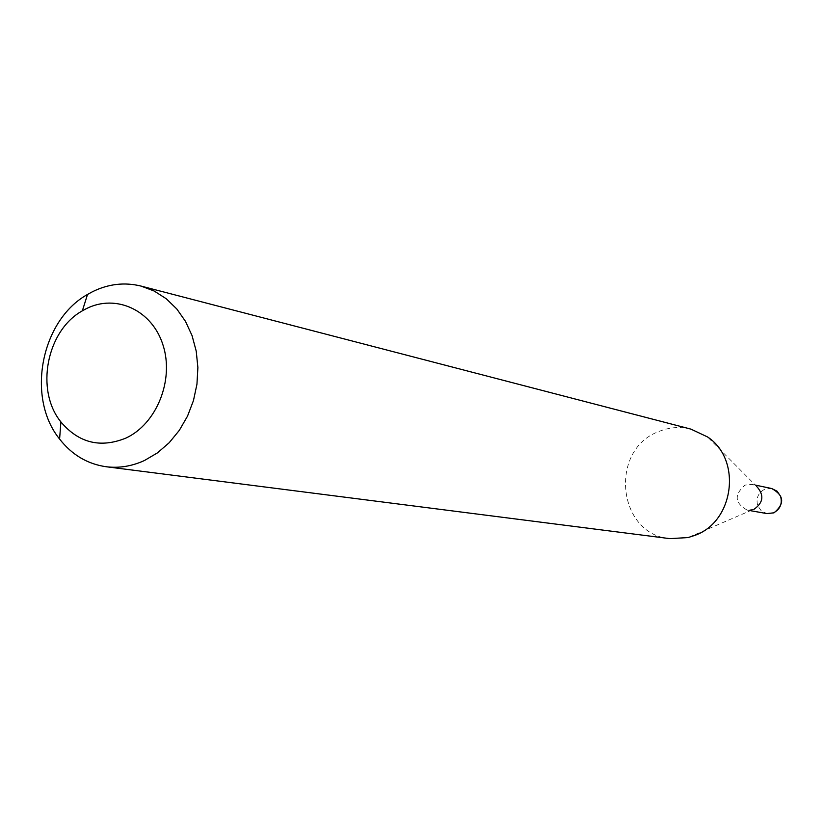 <?xml version="1.0" encoding="UTF-8"?>
<svg xmlns="http://www.w3.org/2000/svg" width="823" height="823" viewBox="0 0 823 823"><rect width="100%" height="100%" fill="white"/><g stroke="black" fill="none" stroke-linecap="round" stroke-linejoin="round"><path stroke-width="0.62" stroke-dasharray="4.12 3.09" d="M753.889 509.365L747.191 510.106C734.672 503.09 733.951 494.757 745.031 485.107L752.15 484.418L756.697 486.434L707.533 436.941M669.778 538.633C617.497 534.446 608.804 450.243 658.307 431.725C668.965 427.23 679.829 426.365 690.919 429.122M771.758 488.543L764.793 489.201C758.148 492.782 755.792 498.285 757.726 505.723L761.316 510.929L766.923 513.583M752.15 484.418L755.37 485.097M752.171 509.931L688.11 537.563M747.191 510.106L750.771 510.733"/><path stroke-width="1.23" d="M756.697 486.434C764.372 495.076 763.435 502.719 753.889 509.365M141.062 286.085L690.919 429.122L707.533 436.941C741.914 459.347 734.332 521.134 695.404 535.176L688.11 537.563L669.778 538.633L106.188 466.744C87.454 464.059 71.93 454.821 59.595 439.05C26.007 397.704 40.944 320.332 87.516 294.449L92.567 291.681C108.471 283.894 124.633 282.032 141.062 286.085L154.189 291.033L166.225 298.728L176.78 308.944L185.484 321.361L192.047 335.578L196.224 351.143L197.88 367.531L196.954 384.197L193.456 400.585L187.521 416.14L179.332 430.336L169.199 442.723L157.44 452.887L144.478 460.499C131.906 466.26 119.14 468.338 106.188 466.744M125.868 438.103C156.576 424.01 174.281 380.123 163.088 345.31C152.348 310.281 116.074 293.502 86.23 308.718L82.351 310.837C46.572 330.599 35.05 390.267 60.902 421.932C78.751 443 100.396 448.391 125.868 438.103M750.771 510.733L766.923 513.583L773.476 512.863C780.163 509.293 782.529 503.769 780.585 496.3L777.128 491.238L771.758 488.543C784.072 495.436 784.895 503.501 774.206 512.719M755.37 485.097L771.758 488.543M60.902 421.932L59.595 439.05M82.351 310.837L87.516 294.449M766.923 513.583L773.867 512.863"/></g></svg>
